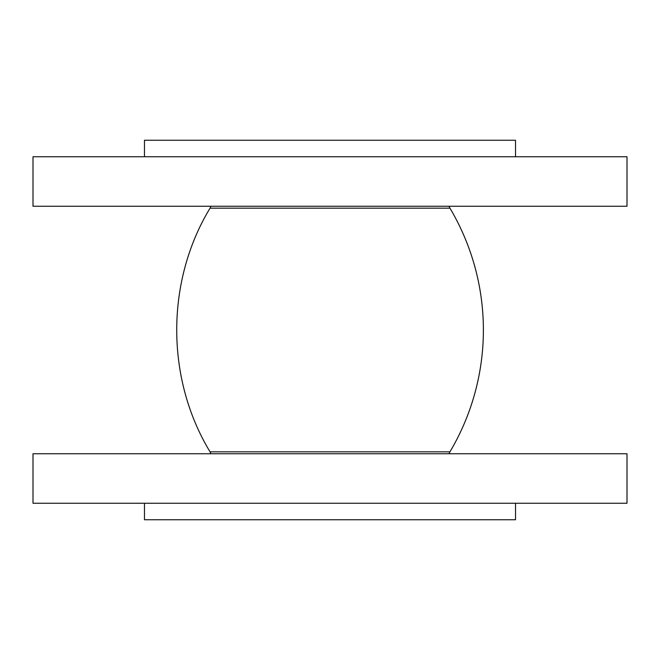 <?xml version="1.0" encoding="UTF-8"?>
<svg xmlns="http://www.w3.org/2000/svg" width="660" height="660" viewBox="0 0 660 660"><rect width="100%" height="100%" fill="white"/><g stroke="black" fill="none" stroke-linecap="round" stroke-linejoin="round"><path stroke-width="0.99" d="M210.878 206.25L210.045 208.172L449.955 208.172A8.25 8.25 0 0 1 449.122 206.25M33 206.25L627 206.25L627 156.75L33 156.75L33 206.25M144.474 156.75L144.474 140.25L515.526 140.25L515.526 156.75M144.474 503.25L144.474 519.75L515.526 519.75L515.526 503.25M33 503.25L627 503.25L627 453.75L33 453.75L33 503.25M449.122 453.75A8.25 8.25 0 0 1 449.955 451.828A238.705 238.705 0 0 0 449.955 208.172M210.878 453.75L210.045 451.828L449.955 451.828M210.045 451.828C165.627 378.601 165.627 281.399 210.045 208.172"/></g></svg>
